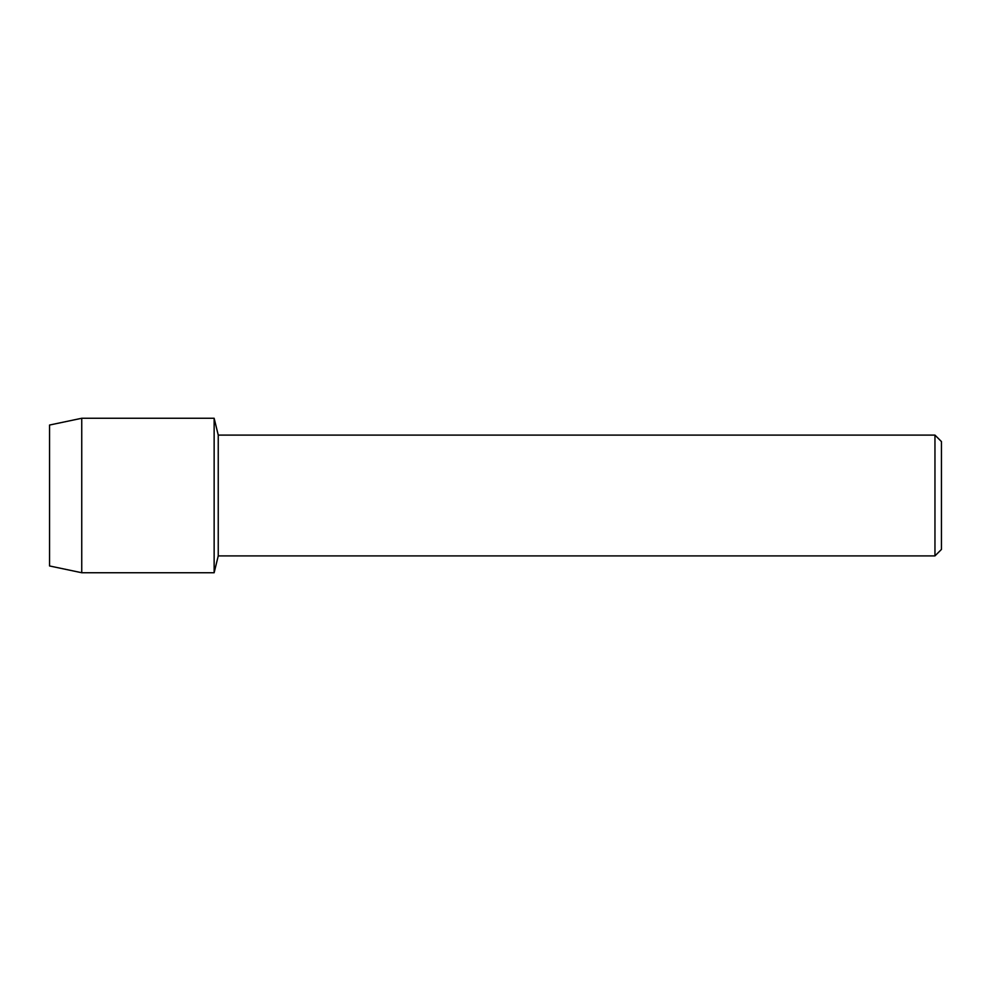 <?xml version="1.0" encoding="UTF-8"?>
<svg xmlns="http://www.w3.org/2000/svg" width="991" height="991" viewBox="0 0 991 991"><rect width="100%" height="100%" fill="white"/><g stroke="black" fill="none" stroke-linecap="round" stroke-linejoin="round"><path stroke-width="1.49" d="M49.55 565.96L49.55 425.04L81.745 418.264L214.143 418.264L218.243 435.099L934.959 435.099L941.45 441.577L941.45 549.423L934.959 555.901L218.243 555.901L214.143 572.736L214.143 418.264L214.143 572.736L81.745 572.736L49.55 565.96L49.55 425.04M218.243 555.901L218.243 435.099M934.959 555.901L934.959 435.099M81.745 572.736L81.745 418.264"/></g></svg>
